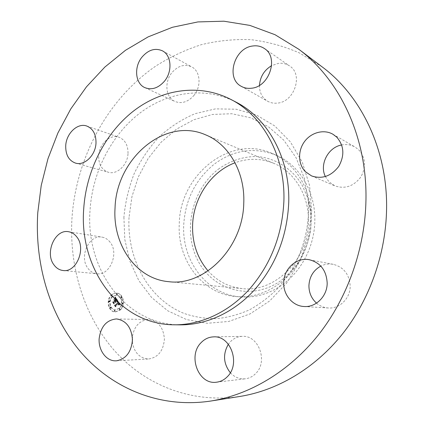 <?xml version="1.0" encoding="UTF-8"?>
<svg xmlns="http://www.w3.org/2000/svg" width="424" height="424" viewBox="0 0 424 424"><rect width="100%" height="100%" fill="white"/><g stroke="black" fill="none" stroke-linecap="round" stroke-linejoin="round"><path stroke-width="0.32" stroke-dasharray="2.12 1.59" d="M132.346 341.94C133.958 351.878 138.902 357.538 147.181 358.927L148.935 358.942C158.29 357.273 163.447 350.653 164.406 339.073C163.436 327.551 158.311 321.037 149.041 319.532L148.676 319.521C139.597 320.327 134.148 326.167 132.33 337.032M236.03 102.131C204.644 85.961 167.035 91.881 138.775 113.95C110.537 136.237 92.284 173.056 90.015 210.606C85.547 268.657 124.948 324.901 180.391 324.858M322.203 66.923L299.614 53.032C283.688 46.078 267.358 41.621 250.621 39.649C233.873 39.061 217.401 40.752 201.204 44.716C185.336 49.878 170.268 56.943 156 65.911C107.113 99.38 75.806 158.311 71.921 218.948C69.223 266.696 83.549 314.825 113.706 349.763C144.012 384.319 190.471 403.908 239.883 396.456M208.062 270.883C217.268 281.165 228.668 287.069 242.268 288.585C274.386 292.825 308.439 259.88 308.449 221.9C309.276 195.644 294.415 171.614 273.581 163.245C260.866 158.184 248.029 158.03 235.066 162.779M218.312 169.224C229.702 160.961 242.92 156.483 256.441 156.525C274.429 157.659 291.315 167.75 301.777 184.461L307.893 198.125C310.543 208.099 311.492 218.408 310.739 229.055C307.803 250.266 296.249 269.706 279.946 281.308C250.515 301.395 212.366 289.899 197.674 260.166C182.564 230.672 191.934 189.517 218.312 169.224M276.416 155.295C254.411 146.731 233.613 149.746 214.025 164.337C195.443 179.665 185.346 199.762 183.735 224.641C181.567 260.67 206.827 294.828 241.033 296.933C254.882 297.881 268.116 294.192 280.736 285.871C300.764 272.542 314.423 246.922 314.82 221.18C315.7 191.871 299.381 165.053 276.416 155.295L272.6 153.61C230.396 133.905 179.808 174.895 179.278 223.681C177.062 260.039 202.439 294.505 236.873 296.625C259.79 298.56 284.658 285.384 298.687 262.461C306.6 249.508 310.781 235.384 311.243 220.093L311.084 212.827C309.483 186.004 293.737 162.678 272.6 153.61M193.726 95.67C201.617 86.65 200.488 71.232 191.738 66.897C184.753 63.791 178.191 65.656 172.049 72.488C164.083 81.795 165.593 97.557 174.969 101.469C181.599 104.007 187.853 102.078 193.726 95.67M316.516 303.134C319.945 306.049 323.867 307.67 328.282 307.983C339.513 308.969 350.24 298.475 350.182 286.285C349.498 274.519 343.869 267.2 333.285 264.327C328.939 263.537 324.779 264.131 320.798 266.102M128.016 153.377C128.059 145.183 125.069 139.814 119.043 137.265C110.118 133.783 98.999 144.059 98.654 155.815C98.569 164.374 101.787 169.849 108.29 172.239C116.987 175.08 127.704 164.973 128.016 153.377M325.367 176.564L329.024 181.854L334.955 185.903C344.988 189.237 353.574 186.332 360.718 177.174C366.405 166.998 365.737 157.866 358.704 149.778L355.105 147.064C350.961 144.748 346.488 144.043 341.68 144.96M110.097 242.205C107.897 239.369 105.205 237.679 102.025 237.127C88.945 234.276 78.811 256.918 87.948 268.323C90.338 271.535 93.338 273.348 96.953 273.761C109.821 275.854 119.34 253.16 110.097 242.205M259.472 85.341C259.414 92.538 262.127 97.833 267.613 101.235C270.512 102.852 273.708 103.477 277.211 103.122C294.362 102.21 303.621 74.454 289.56 65.937C286.242 63.706 282.506 62.858 278.34 63.393L271.625 65.646M230.322 372.749C234.578 377.296 239.602 379.316 245.379 378.796C249.254 378.303 252.651 376.591 255.577 373.661C268.445 361.699 258.677 335.04 242.337 336.354C237.721 336.513 233.725 338.326 230.349 341.797L228.366 344.251M120.321 310.002C126.055 305.222 123.405 293.138 116.69 293.127L114.051 293.541L111.655 295.056C105.921 299.901 108.677 312.075 115.535 311.905L120.321 310.002M111.316 295.035L113.706 293.519L116.346 293.106C123.066 293.111 125.716 305.211 119.976 309.992L115.19 311.894C108.327 312.064 105.576 299.885 111.316 295.035M119.049 308.391L115.259 309.891C109.864 310.013 107.707 300.425 112.222 296.609L116.171 295.088C121.476 295.083 123.57 304.618 119.049 308.391M121.418 297.818L121.116 297.934L120.888 296.911L121.195 296.795L121.418 297.818M112.031 296.275L111.729 296.392L111.507 295.374L111.809 295.258L112.031 296.275M117.045 294.606L116.738 294.722L116.52 293.705L116.823 293.588L117.045 294.606M110.394 308.01L110.102 308.126L109.874 307.103L110.166 306.987L110.394 308.01M109.286 301.814L108.989 301.925L108.767 300.913L109.063 300.796L109.286 301.814M119.25 308.736L119.542 308.619L119.78 309.647L119.483 309.764L119.25 308.736M122.027 303.149L122.329 303.033L122.562 304.066L122.26 304.183L122.027 303.149M114.204 310.357L114.491 310.241L114.729 311.269L114.438 311.386L114.204 310.357M112.567 296.63C108.051 300.441 110.208 310.024 115.604 309.907L119.393 308.407C123.909 304.633 121.815 295.104 116.51 295.109L112.567 296.63M117.808 300.786L117.268 302.015L118.01 301.941L118.508 302.63L115.609 305.37L115.095 305.254L115.959 306.753L116.006 306.001L118.694 303.526L118.821 304.882L118.895 303.34L119.314 304.315L118.948 305.031L120.066 304.734L117.808 300.786L117.469 300.77L119.722 304.718L118.609 305.015L118.969 304.236L118.556 303.324L118.476 304.867L118.349 303.51L115.662 305.99L115.614 306.738L114.819 305.174L115.487 305.232L118.296 302.641L117.607 301.999L118.158 302.609L115.45 305.116L114.644 305.063L115.609 306.738L114.75 305.243L115.264 305.354L118.169 302.614L117.623 301.904L116.929 301.999L117.469 300.77M117.522 300.738L117.082 301.999L117.607 300.786L117.178 300.722L116.738 301.983L117.178 300.722M117.639 300.484L115.672 297.107L115.174 298.385L115.99 298.432L116.775 299.598L115.519 300.764L116.515 299.54L115.45 298.438L116.393 299.524L115.355 300.489L115.222 299.053L114.098 300.097L114.862 300.229L115.291 300.976L113.939 302.227L113.346 302.137L114.273 303.738L114.316 302.884L115.471 301.814L115.662 302.407L115.667 301.628L115.89 302.418L115.895 301.422L117.035 300.367L117.639 300.484L116.69 300.351L115.551 301.4L115.545 302.402L115.328 301.612L115.317 302.392L115.127 301.798L113.971 302.869L113.929 303.722L113.001 302.121L113.595 302.211L114.946 300.961L114.517 300.213L113.754 300.081L114.878 299.037L115.01 300.468L116.049 299.508L115.185 298.406L116.171 299.519L115.174 300.749L116.436 299.583L115.646 298.411L114.83 298.369L115.328 297.086L117.294 300.468M115.365 297.012L115.09 298.173L115.445 297.028L115.021 296.991L114.613 298.374L115.021 296.991M114.989 298.904L113.574 300.007L114.65 298.883M114.517 300.24L114.904 300.902L113.754 301.968L112.837 301.936L114.045 303.838L113.017 302.052L113.77 302.079L115.021 300.918L114.644 300.266L114.173 300.219L114.681 300.902L113.425 302.063L112.673 302.036L113.706 303.822L112.493 301.92L113.409 301.952L114.56 300.886L114.173 300.219M117.035 300.367L116.69 300.351M115.895 301.422L115.551 301.4M115.943 301.522L115.598 301.506M115.98 301.628L115.635 301.612M116.001 301.729L115.662 301.713M116.017 301.835L115.678 301.814M116.022 301.936L115.678 301.914M116.017 302.031L115.672 302.015M116.001 302.132L115.657 302.116M115.975 302.227L115.63 302.211M115.938 302.323L115.593 302.307M115.89 302.418L115.545 302.402M115.832 302.434L115.487 302.418M115.842 302.354L115.503 302.339M115.853 302.275L115.508 302.259M115.853 302.201L115.513 302.185M115.853 302.126L115.508 302.105M115.842 302.052L115.503 302.036M115.832 301.983L115.487 301.962M115.816 301.914L115.471 301.899M115.794 301.846L115.45 301.83M115.763 301.782L115.423 301.766M115.731 301.718L115.386 301.703M115.699 301.676L115.36 301.655M115.667 301.628L115.328 301.612M115.545 301.745L115.201 301.729M115.577 301.809L115.233 301.793M115.604 301.872L115.264 301.856M115.63 301.936L115.286 301.92M115.651 301.999L115.307 301.983M115.662 302.068L115.323 302.052M115.672 302.132L115.328 302.116M115.678 302.201L115.333 302.185M115.678 302.27L115.333 302.254M115.672 302.339L115.328 302.323M115.662 302.407L115.317 302.392M115.572 302.397L115.227 302.381M115.577 302.333L115.233 302.317M115.582 302.27L115.238 302.248M115.582 302.206L115.238 302.19M115.577 302.142L115.233 302.126M115.567 302.084L115.227 302.068M115.556 302.026L115.211 302.01M115.54 301.973L115.196 301.952M115.519 301.914L115.18 301.899M115.498 301.861L115.153 301.846M115.471 301.814L115.127 301.798M114.316 302.884L113.971 302.869M114.273 303.738L113.929 303.722M113.346 302.137L113.001 302.121M113.939 302.227L113.595 302.211M115.291 300.976L114.946 300.961M114.862 300.229L114.517 300.213M114.098 300.097L113.754 300.081M115.222 299.053L114.878 299.037M115.068 299.996L114.729 299.975M115.355 300.489L115.01 300.468M116.393 299.524L116.049 299.508M116.351 299.439L116.012 299.424M116.314 299.36L115.969 299.344M116.271 299.291L115.932 299.27M116.24 299.222L115.895 299.206M116.203 299.164L115.863 299.143M116.16 299.09L115.816 299.068M116.118 299.015L115.773 299M116.075 298.952L115.731 298.931M116.033 298.888L115.694 298.872M115.996 298.835L115.651 298.814M116.298 298.798L115.614 298.766M115.922 298.735L115.582 298.719M115.89 298.697L115.545 298.676M115.826 298.629L115.482 298.607M115.763 298.57L115.418 298.554M115.694 298.528L115.349 298.507M115.62 298.491L115.275 298.469M115.54 298.459L115.196 298.443M115.45 298.438L115.111 298.422M115.529 298.427L115.185 298.406M115.604 298.427L115.264 298.411M115.683 298.448L115.339 298.427M115.757 298.48L115.418 298.464M115.837 298.533L115.492 298.512M115.911 298.597L115.572 298.576M115.99 298.676L115.646 298.655M116.065 298.772L115.725 298.75M116.144 298.878L115.8 298.862M116.218 299.005L115.879 298.984M116.372 299.27L116.028 299.254M116.415 299.355L116.075 299.339M116.515 299.54L116.171 299.519M115.402 300.568L115.058 300.552M115.519 300.764L115.174 300.749M116.775 299.598L116.436 299.583M116.706 299.482L116.362 299.466M116.52 299.169L116.176 299.148M116.415 298.978L116.07 298.962M116.356 298.883L116.012 298.867M116.245 298.719L115.9 298.697M116.192 298.644L115.847 298.623M116.139 298.581L115.794 298.56M116.086 298.523L115.747 298.501M116.038 298.475L115.694 298.454M115.99 298.432L115.646 298.411M115.943 298.401L115.598 298.379M115.895 298.374L115.551 298.353M115.847 298.353L115.18 298.305M115.789 298.337L115.45 298.321M115.731 298.326L115.392 298.311M115.667 298.321L115.328 298.305M115.598 298.321L115.259 298.3M115.445 298.332L115.1 298.316M115.36 298.348L115.015 298.326M115.27 298.364L114.925 298.348M115.174 298.385L114.83 298.369M115.355 298.024L115.01 298.008M115.381 297.966L115.042 297.945M115.407 297.908L115.068 297.887M115.434 297.855L115.09 297.834M115.476 297.759L115.132 297.738M115.508 297.675L115.164 297.653M115.54 297.574L115.196 297.553M115.556 297.521L115.211 297.5M115.572 297.463L115.233 297.441M115.593 297.399L115.248 297.378M115.672 297.107L115.328 297.086M120.066 304.734L119.722 304.718M119.939 304.761L119.6 304.745M119.817 304.787L119.478 304.776M119.701 304.819L119.356 304.803M119.584 304.851L119.245 304.835M119.473 304.882L119.133 304.867M119.367 304.92L119.022 304.904M119.261 304.951L118.921 304.941M119.16 304.989L118.821 304.978M119.065 305.031L118.725 305.015M118.948 305.031L118.609 305.015M119.012 304.962L118.667 304.951M119.07 304.898L118.725 304.882M119.118 304.835L118.778 304.819M119.165 304.766L118.821 304.755M119.202 304.702L118.508 304.681M119.234 304.639L118.895 304.623M119.261 304.575L118.921 304.559M119.282 304.512L118.943 304.496M119.298 304.443L118.959 304.432M119.308 304.379L118.969 304.368M119.314 304.315L118.969 304.3M119.308 304.252L118.969 304.236M119.303 304.183L118.964 304.167M119.292 304.109L118.948 304.093M119.271 304.04L118.932 304.024M119.25 303.96L118.906 303.944M119.218 303.886L118.879 303.87M119.181 303.807L118.842 303.791M119.144 303.722L118.8 303.711M119.096 303.642L118.757 303.626M119.059 303.579L118.72 303.563M119.022 303.52L118.683 303.505M118.98 303.462L118.641 303.446M118.937 303.399L118.598 303.383M118.895 303.34L118.556 303.324M118.784 303.494L118.444 303.478M118.9 303.69L118.561 303.674M118.943 303.764L118.598 303.748M118.98 303.838L118.635 303.822M119.012 303.907L118.667 303.891M119.033 303.976L118.694 303.96M119.054 304.04L118.715 304.024M119.07 304.103L118.731 304.088M119.086 304.167L118.741 304.151M119.091 304.225L118.747 304.209M119.091 304.284L118.752 304.268M119.08 304.395L118.736 304.384M119.065 304.453L118.725 304.437M119.043 304.512L118.704 304.496M119.022 304.57L118.678 304.554M118.99 304.628L118.651 304.618M118.959 304.692L118.614 304.676M118.916 304.755L118.572 304.739M118.868 304.819L118.529 304.803M118.821 304.882L118.476 304.867M118.762 304.946L118.418 304.93M118.715 304.861L118.37 304.845M118.762 304.803L118.418 304.787M118.81 304.75L118.466 304.734M118.884 304.644L118.54 304.628M118.916 304.591L118.572 304.575M118.964 304.485L118.619 304.469M118.99 304.384L118.651 304.368M119.001 304.289L118.662 304.273M118.996 304.183L118.656 304.167M118.985 304.125L118.646 304.109M118.969 304.072L118.63 304.056M118.953 304.008L118.609 303.997M118.927 303.95L118.588 303.934M118.9 303.886L118.556 303.87M118.868 303.822L118.524 303.807M118.831 303.754L118.487 303.738M118.694 303.526L118.349 303.51M116.006 306.001L115.662 305.99M115.959 306.753L115.264 306.722L114.3 305.047L115.105 305.1L117.819 302.593L117.358 301.968L117.952 302.625L115.143 305.222L114.475 305.163L115.264 306.722M115.095 305.254L114.75 305.243M115.609 305.37L115.264 305.354M118.508 302.63L117.819 302.593M118.482 302.572L117.793 302.54M118.45 302.508L117.766 302.492M118.418 302.45L118.073 302.429M118.386 302.386L118.042 302.37M118.349 302.328L118.01 302.312M118.307 302.259L117.967 302.243M118.264 302.195L117.925 302.18M118.222 302.137L117.883 302.121M118.179 302.089L117.84 302.068M118.137 302.042L117.798 302.026M118.095 302.005L117.422 301.973M118.052 301.968L117.708 301.952M118.01 301.941L117.321 301.883M117.962 301.92L117.623 301.904M117.92 301.904L117.581 301.888M117.877 301.893L117.533 301.877M117.824 301.888L117.485 301.872M117.777 301.888L117.432 301.872M117.724 301.893L117.379 301.877M117.607 301.914L117.263 301.899M117.543 301.936L117.199 301.92M117.475 301.962L117.135 301.946M117.411 301.994L117.066 301.973M117.337 302.026L116.998 302.01M117.268 302.015L116.929 301.999M117.31 301.946L116.966 301.93M117.347 301.883L117.003 301.867M117.379 301.819L117.04 301.803M117.416 301.756L117.072 301.74M117.448 301.692L117.103 301.676M117.475 301.634L117.135 301.618M117.506 301.575L117.162 301.559M117.533 301.517L117.188 301.501M117.554 301.459L117.215 301.443M117.575 301.406L117.236 301.39M117.787 300.844L117.443 300.828M115.079 298.952L114.734 298.931M113.918 300.028L113.574 300.007M113.828 299.98L113.489 299.959M117.607 300.786L117.263 300.77M117.586 300.876L117.241 300.855M117.559 300.971L117.215 300.95M117.522 301.072L117.183 301.056M117.485 301.178L117.141 301.162M117.437 301.294L117.093 301.279M117.384 301.416L117.04 301.4M117.321 301.544L116.982 301.528M117.257 301.681L116.913 301.665M117.183 301.819L116.838 301.803M117.082 301.999L116.738 301.983M117.008 301.941L116.669 301.925M117.088 301.793L116.743 301.777M117.162 301.649L116.817 301.634M117.225 301.512L116.881 301.496M117.284 301.385L116.945 301.369M117.342 301.263L116.998 301.241M117.39 301.146L117.045 301.125M117.432 301.035L117.088 301.014M117.469 300.929L117.125 300.913M117.496 300.828L117.157 300.812M115.445 297.028L115.1 297.007M115.413 297.192L115.074 297.176M115.381 297.351L115.037 297.335M115.344 297.505L114.999 297.489M115.302 297.653L114.957 297.632M115.254 297.791L114.909 297.775M115.206 297.924L114.862 297.908M115.148 298.051L114.803 298.035M115.09 298.173L114.745 298.151M115.026 298.284L114.681 298.268M114.957 298.39L114.613 298.374M114.883 298.358L114.538 298.337M114.941 298.263L114.597 298.242M114.999 298.157L114.655 298.136M115.052 298.04L114.708 298.024M115.105 297.918L114.761 297.897M115.153 297.786L114.809 297.77M115.201 297.648L114.856 297.632M115.243 297.5L114.904 297.484M115.286 297.346L114.946 297.325M115.328 297.182L114.984 297.16M117.607 301.999L117.263 301.983M117.639 301.994L117.3 301.973M117.702 301.983L117.358 301.968M117.819 302.005L117.475 301.989M117.867 302.031L117.528 302.015M117.914 302.074L117.575 302.052M117.967 302.126L117.628 302.111M118.026 302.201L117.687 302.185M118.058 302.243L117.718 302.227M118.089 302.291L117.75 302.275M118.126 302.344L117.782 302.328M118.158 302.402L117.819 302.381M118.195 302.46L117.851 302.445M118.296 302.641L117.952 302.625M115.487 305.232L115.143 305.222M114.819 305.174L114.475 305.163M115.725 306.743L115.381 306.732M114.644 305.063L114.3 305.047M115.45 305.116L115.105 305.1M118.084 302.46L117.74 302.445M118.042 302.397L117.702 302.381M118.005 302.339L117.66 302.323M117.957 302.28L117.618 302.264M117.914 302.227L117.57 302.211M117.867 302.18L117.528 302.164M117.819 302.132L117.475 302.116M117.766 302.095L117.427 302.079M117.718 302.058L117.374 302.042M117.66 302.026L117.321 302.01M114.644 300.266L114.3 300.245M115.021 300.918L114.681 300.902M113.77 302.079L113.425 302.063M113.017 302.052L112.673 302.036M114.045 303.838L113.706 303.822M113.929 303.828L113.584 303.812M112.837 301.936L112.493 301.92M113.754 301.968L113.409 301.952M114.904 300.902L114.56 300.886M121.227 296.933L121.455 297.955L121.757 297.839L121.534 296.816L121.227 296.933M111.851 295.396L112.074 296.408L112.371 296.291L112.153 295.279L111.851 295.396M116.86 293.726L117.082 294.744L117.384 294.627L117.167 293.609L116.86 293.726M110.219 307.119L110.447 308.137L110.738 308.025L110.51 307.002L110.219 307.119M109.111 300.929L109.334 301.946L109.63 301.83L109.408 300.812L109.111 300.929M120.119 309.663L119.886 308.63L119.589 308.746L119.828 309.774L120.119 309.663M122.902 304.077L122.668 303.049L122.372 303.165L122.6 304.194L122.902 304.077M115.074 311.28L114.835 310.257L114.549 310.368L114.782 311.396L115.074 311.28M129.023 217.448C126.866 258.783 148.363 299.058 183.979 313.4C194.293 316.945 205.046 318.716 216.235 318.7C227.518 317.608 238.633 314.64 249.577 309.796C260.235 303.897 270.062 296.328 279.056 287.096L290.811 271.381C301.968 253.08 307.877 233.121 308.545 211.502L308.328 201.252L304.421 178.366L296.042 157.649L283.762 140.159L268.36 126.707L250.738 117.819L231.843 113.733L212.609 114.438L193.911 119.711L176.522 129.14L161.125 142.204L148.278 158.285L138.436 176.681L131.938 196.662L129.023 217.448M123.903 217.21L124.804 239.587L129.829 261.057L138.876 280.693L151.665 297.563L167.772 310.792L186.555 319.579L207.203 323.279L228.716 321.456L249.953 313.946L269.685 300.955L286.693 283.057L299.89 261.2L308.402 236.661L311.688 210.929L309.578 185.579L302.291 162.132L290.392 141.902L274.72 125.933L256.271 114.92L236.142 109.217L215.408 108.878L195.088 113.669C182.034 119.229 170.077 126.924 159.217 136.761C149.195 147.61 140.879 159.832 134.265 173.416C128.758 187.535 125.303 202.131 123.903 217.21M116.271 299.095L115.927 299.074M116.324 299.185L115.98 299.164M116.462 299.439L116.118 299.424M115.211 298.311L114.872 298.289M115.254 298.236L114.909 298.215M115.291 298.162L114.946 298.141M115.323 298.093L114.978 298.072M115.609 297.33L115.27 297.309M115.63 297.261L115.286 297.24M115.651 297.187L115.307 297.166M116.266 318.949L148.676 319.521M116.282 360.84L148.935 358.942M242.268 288.585L168.8 281.679M273.581 163.245L205.492 134.79M241.033 296.933L236.873 296.625M298.687 262.461L290.811 271.381C301.957 253.086 307.866 233.121 308.539 211.491L308.328 201.252L311.084 212.827M162.493 50.869L191.738 66.897M144.897 87.646L174.969 101.469M304.003 306.504L328.282 307.983M309.462 259.758L333.285 264.327M86.856 126.066L119.043 137.265M75.536 163.102L108.29 172.239M311.55 175.912L334.955 185.903M332.946 134.265L355.105 147.064M68.619 231.737L102.025 237.127M63.134 270.512L96.953 273.761M264.433 48.559L289.56 65.937M241.304 86.342L267.613 101.235M216.606 382.188L245.379 378.796M213.648 336.868L242.337 336.354M116.69 293.127L116.346 293.106M115.535 311.905L115.19 311.894M115.604 309.907L115.259 309.891M116.51 295.109L116.171 295.088M121.455 297.955L121.116 297.934M121.534 296.816L121.195 296.795M112.074 296.408L111.729 296.392M112.153 295.279L111.809 295.258M117.082 294.744L116.738 294.722M117.167 293.609L116.823 293.588M110.447 308.137L110.102 308.126M110.51 307.002L110.166 306.987M109.334 301.946L108.989 301.925M109.408 300.812L109.063 300.796M119.886 308.63L119.542 308.619M119.828 309.774L119.483 309.764M122.668 303.049L122.329 303.033M122.6 304.194L122.26 304.183M114.835 310.257L114.491 310.241M114.782 311.396L114.438 311.386"/><path stroke-width="0.64" d="M116.642 318.959L116.266 318.949C106.36 320.062 100.647 326.75 99.115 339.025C98.548 349.97 105.592 360.167 114.459 360.819L116.282 360.84C125.992 359.075 131.382 352.042 132.452 339.725C131.514 327.476 126.246 320.555 116.642 318.959M132.33 337.032L132.346 341.94M365.965 199.656C367.126 136.623 339.423 79.288 298.655 49.173L275.028 34.71L249.837 25.398L223.883 21.2L197.87 21.926L172.441 27.274L148.156 36.872L125.483 50.297L104.818 67.093L86.485 86.803L70.76 108.952L57.86 133.078L47.97 158.719L41.234 185.41L37.773 212.678C34.651 263.092 48.977 313.93 79.887 351.04C110.94 387.737 159.027 408.826 210.755 401.04C249.619 394.845 289.126 371.663 318.472 334.828C347.632 297.86 365.191 248.284 365.965 199.656M174.529 324.811L180.391 324.858C206.276 325.012 233.672 312.668 254.384 289.984C275.68 265.551 287.127 236.459 288.728 202.72C290.186 158.279 267.814 118.19 236.03 102.131L230.836 99.417C199.206 83.125 161.327 89.199 132.86 111.554C104.421 134.138 86.019 171.36 83.682 209.313C79.118 267.979 118.662 324.848 174.529 324.811C200.61 324.964 228.244 312.472 249.164 289.497C270.671 264.746 282.251 235.288 283.894 201.124C285.405 156.122 262.859 115.593 230.836 99.417M201.093 342.666C187.429 355.837 198.543 385.178 216.606 382.188C220.66 381.674 224.227 379.856 227.301 376.729C240.848 363.962 230.741 335.458 213.648 336.868C208.825 337.032 204.638 338.967 201.093 342.666M283.725 282.548C283.174 294.691 292.56 306.027 304.003 306.504C315.827 307.554 327.201 296.291 327.185 283.227C326.512 270.623 320.602 262.8 309.462 259.758C296.715 256.986 283.757 268.668 283.725 282.548M305.328 171.63L311.55 175.912C322.102 179.405 331.165 176.236 338.744 166.393C344.786 155.46 344.118 145.708 336.73 137.132L332.946 134.265C323.862 128.976 311.147 132.415 304.464 141.653C297.696 150.838 298.04 164.168 305.328 171.63M251.326 88.24C269.282 87.079 279.125 57.431 264.433 48.559C260.972 46.237 257.066 45.384 252.709 46.004C234.122 47.944 225.504 78.488 241.304 86.342C244.319 88.028 247.664 88.658 251.326 88.24M164.374 81.297C172.621 71.656 171.54 55.337 162.493 50.869C155.263 47.679 148.448 49.735 142.051 57.039C133.74 66.976 135.203 83.618 144.897 87.646C151.75 90.264 158.242 88.144 164.374 81.297M95.999 143.01C96.105 134.35 93.057 128.7 86.856 126.066C77.677 122.483 66.165 133.428 65.72 145.84C65.577 154.877 68.847 160.627 75.536 163.102C84.471 166.038 95.601 155.269 95.999 143.01M76.908 237.069C74.656 234.08 71.895 232.299 68.619 231.737C55.162 228.785 44.578 252.752 53.896 264.783C56.334 268.175 59.408 270.083 63.134 270.512C76.378 272.696 86.369 248.628 76.908 237.069M210.755 401.04L239.883 396.456C277.01 390.531 314.449 368.774 342.11 334.419C369.596 299.932 386.004 253.806 386.587 208.423C387.478 149.614 361.137 95.718 322.203 66.923L298.655 49.173M115.042 208.03C112.508 244.542 135.924 279.003 168.8 281.679C204.389 286.539 243.27 247.478 243.774 202.762C245.051 171.879 228.605 144.028 205.492 134.79C164.676 116.68 116.197 158.931 115.042 208.03M235.066 162.779C211.057 171.54 193.482 197.785 192.602 224.916C192.077 242.751 197.229 258.073 208.062 270.883M320.798 266.102C313.41 270.236 309.456 276.724 308.926 285.564C308.916 292.65 311.444 298.507 316.516 303.134M341.68 144.96C328.096 147.276 319.251 164.549 325.367 176.564M271.625 65.646C264.21 70.151 260.161 76.718 259.472 85.341M228.366 344.251C222.717 354.114 223.369 363.612 230.322 372.749"/></g></svg>
